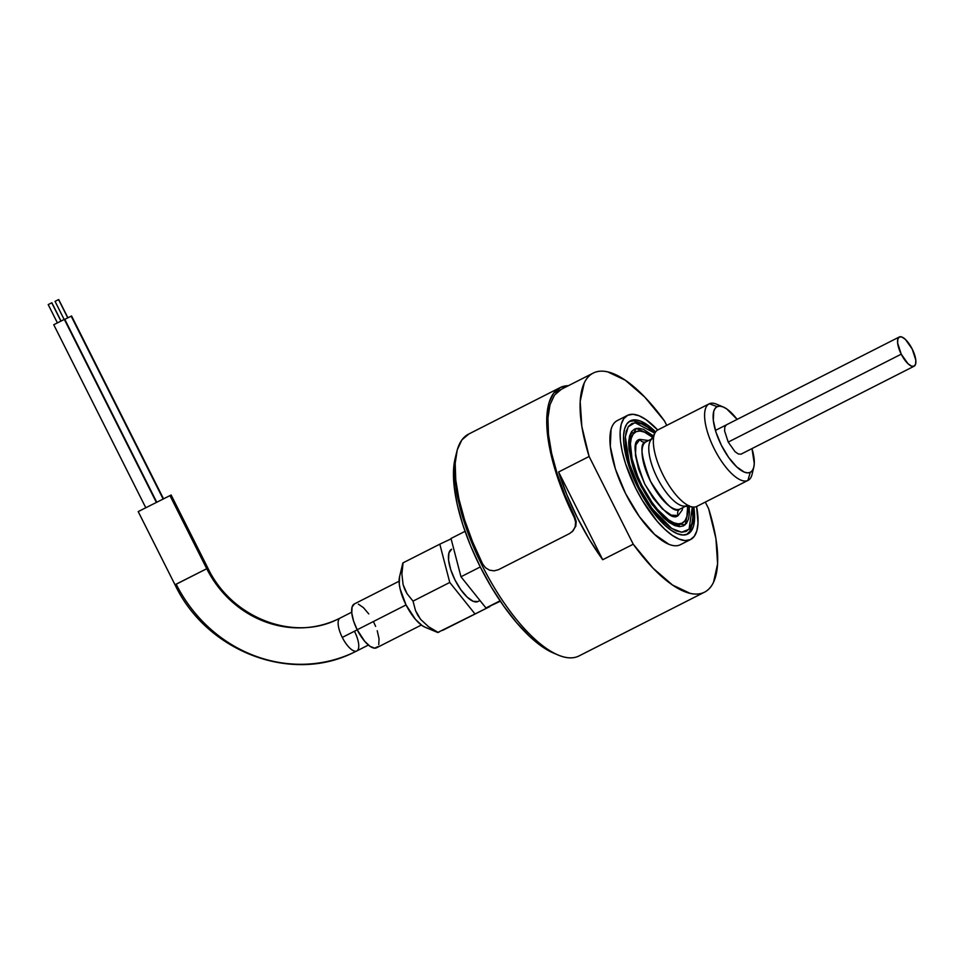 <?xml version="1.0" encoding="UTF-8"?>
<svg xmlns="http://www.w3.org/2000/svg" width="964" height="964" viewBox="0 0 964 964"><rect width="100%" height="100%" fill="white"/><g stroke="black" fill="none" stroke-linecap="round" stroke-linejoin="round"><path stroke-width="1.45" d="M685.488 506.281L680.066 509.028C675.065 513.752 665.22 504.509 650.531 481.301C640.723 455.803 639.289 442.609 646.205 441.717L646.061 441.777A4.916 4.567 64.8 0 1 639.927 439.391A4.916 4.567 -115.2 0 0 646.085 441.777A37.68 13.93 63.1 0 0 650.616 481.494A37.68 13.93 63.1 0 0 680.066 509.028A4.916 4.567 -115.2 0 0 678.198 515.487C672.547 520.825 661.424 510.378 644.808 484.145C633.734 455.321 632.107 440.391 639.927 439.391L648.543 440.524L639.927 439.391L635.927 444.85L635.457 455.273L638.566 469.07L644.808 484.145L653.218 498.195L662.521 509.088L671.293 515.162L678.198 515.487A4.916 4.567 64.8 0 1 680.066 509.028A37.68 13.93 63.1 0 0 680.21 508.968A37.68 13.93 63.1 0 0 680.343 508.884M682.066 523.175L679.56 524.452L682.066 523.175A51.2 18.931 -116.9 0 1 642.06 485.76A51.2 18.931 -116.9 0 1 635.879 431.8A51.2 18.931 -116.9 0 1 636.059 431.703A51.2 18.931 -116.9 0 1 652.447 437.222L644.374 432.101L639.855 431.016L636.059 431.703L633.167 434.162L631.263 438.271L630.42 443.898L632.035 458.731L637.77 476.421L641.928 485.507L652.038 502.389L657.593 509.546L668.667 519.945L673.764 522.777L678.282 523.874L682.066 523.175L684.97 520.729L686.874 516.608L687.657 506.498A51.2 18.931 -116.9 0 1 682.259 523.078A51.2 18.931 -116.9 0 1 682.066 523.175M752.631 470.131A42.922 15.87 -116.9 0 1 748.052 480.361A42.922 15.87 -116.9 0 1 747.895 480.446L696.671 506.474L747.895 480.446A42.922 15.87 63.1 0 0 752.077 474.348L753.812 467.142A36.777 13.592 -116.9 0 1 750.221 472.372L747.895 480.446L750.221 472.372L752.306 470.601L753.679 467.648L754.282 463.612L751.98 448.597A36.777 13.592 -116.9 0 1 753.812 467.142M723.241 406.977A36.777 13.592 -116.9 0 1 737.135 419.388L726.796 408.977L723.145 406.941L719.891 406.157L717.18 406.651L709.323 403.759L717.18 406.651A36.777 13.592 -116.9 0 1 723.241 406.977L716.397 404.133A42.922 15.87 63.1 0 0 709.323 403.759A42.922 15.87 -116.9 0 1 720.132 406.169M717.18 406.651L715.095 408.423L713.721 411.375L713.312 420.376L715.999 432.294L721.397 445.308L728.651 457.43L736.677 466.841L744.256 472.083L747.51 472.866L750.221 472.372A36.777 13.592 -116.9 0 1 721.397 445.308A36.777 13.592 -116.9 0 1 717.18 406.651M741.063 454.152L738.4 454.02L735.026 451.682L728.218 442.09L724.615 430.992L724.808 426.98L726.338 424.883M709.323 403.759A42.922 15.87 63.1 0 0 714.252 448.85A42.922 15.87 63.1 0 0 747.895 480.446A42.922 15.87 -116.9 0 1 714.36 449.067A42.922 15.87 -116.9 0 1 709.167 403.832A42.922 15.87 -116.9 0 1 709.323 403.759M658.099 429.787A42.922 15.87 63.1 0 0 657.942 429.872A42.922 15.87 63.1 0 0 663.124 475.107A42.922 15.87 63.1 0 0 696.671 506.474A42.922 15.87 -116.9 0 1 693.056 507.028A42.922 15.87 -116.9 0 1 663.232 475.324A42.922 15.87 -116.9 0 1 655.207 432.547A42.922 15.87 -116.9 0 1 658.099 429.787M655.207 432.547L650.399 440.717A37.68 13.93 63.1 0 0 657.448 478.264A37.68 13.93 63.1 0 0 683.621 506.1L693.056 507.028M646.205 441.717A37.68 13.93 63.1 0 0 646.061 441.777L651.351 439.102M686.79 505.618A37.68 13.93 -116.9 0 1 657.352 478.072A37.68 13.93 -116.9 0 1 652.797 438.367A37.68 13.93 -116.9 0 1 652.929 438.295M682.693 507.703L682.199 510.028L678.198 515.487M704.551 592.149A122.874 45.429 -116.9 0 0 708.648 508.751L705.299 502.087L708.648 508.751L715.927 538.623L717.602 563.832L713.541 582.268C711.251 587.124 708.094 590.486 704.094 592.378L578.569 656.159A122.874 45.429 63.1 0 0 579.027 655.942L704.551 592.149A122.874 45.429 -116.9 0 1 704.094 592.378A122.874 45.429 -116.9 0 1 633.252 544.214L602.717 559.723L558.602 471.999L566.832 494.665L577.231 517.475L589.366 539.466L602.717 559.723L558.602 471.999L589.125 456.478L633.252 544.214L602.717 559.723A122.874 45.429 -116.9 0 1 558.602 471.999L589.125 456.478A122.874 45.429 -116.9 0 1 593.222 373.08A122.874 45.429 -116.9 0 1 593.679 372.851A122.874 45.429 -116.9 0 1 664.521 421.015L666.726 425.401L664.521 421.015L644.711 397.035L625.238 380.19L607.742 371.899C602.367 370.646 597.692 370.971 593.679 372.851C589.679 374.731 586.534 378.105 584.232 382.961L580.171 401.386L581.858 426.594L589.125 456.478L633.252 544.214L653.074 568.194L672.535 585.028L690.031 593.318C695.406 594.571 700.093 594.258 704.094 592.378L578.569 656.159A122.874 45.429 -116.9 0 1 558.313 655.086A122.874 45.429 -116.9 0 1 482.868 566.977A122.874 45.429 -116.9 0 1 456.189 454.104A122.874 45.429 -116.9 0 1 456.478 452.935A122.874 45.429 63.1 0 0 494.074 587.245A122.874 45.429 63.1 0 0 578.569 656.159A122.874 45.429 -116.9 0 0 579.485 655.701M680.174 544.805C677.077 546.263 673.318 546.082 668.871 544.274L654.532 534.345L639.325 516.547L625.588 493.58L615.394 468.938L610.296 446.38L611.068 429.342C612.333 424.847 614.514 421.871 617.611 420.412A69.625 25.739 63.1 0 0 617.346 420.545A69.625 25.739 63.1 0 0 625.756 493.93A69.625 25.739 63.1 0 0 680.174 544.805L690.345 539.635A69.625 25.739 -116.9 0 1 635.939 488.748A69.625 25.739 -116.9 0 1 627.528 415.376A69.625 25.739 -116.9 0 1 627.781 415.243A69.625 25.739 -116.9 0 1 657.689 429.992L646.001 419.629L639.084 415.785L632.926 414.303L627.781 415.243L623.841 418.581L621.25 424.172L620.105 431.812L620.467 441.211L622.31 451.996L625.564 463.768L635.758 488.399L642.313 500.328L657.074 521.114L664.714 529.176L672.125 535.249L679.054 539.093L685.199 540.587L690.345 539.635L694.297 536.309L696.888 530.706L698.02 523.066L696.574 506.51A69.625 25.739 -116.9 0 1 690.61 539.515A69.625 25.739 -116.9 0 1 690.345 539.635L680.174 544.805A69.625 25.739 63.1 0 0 680.427 544.684A69.625 25.739 63.1 0 0 680.692 544.552M687.585 534.152A63.479 23.473 -116.9 0 1 637.975 487.76A63.479 23.473 -116.9 0 1 630.311 420.846A63.479 23.473 -116.9 0 1 630.54 420.726L630.54 420.726A63.479 23.473 -116.9 0 1 655.616 431.908L647.157 424.738L640.843 421.22L635.24 419.87L630.54 420.726L626.949 423.774L624.588 428.872L623.551 435.836L623.877 444.404L628.516 464.973L637.819 487.435L638.843 486.953L629.42 463.744L625.335 436.74L628.203 426.787L634.975 422.678L654.833 433.185L647.736 427.281L641.723 423.943L636.385 422.654L631.926 423.473L628.504 426.365L626.251 431.221L625.262 437.849L625.576 446.007L629.998 465.576L638.843 486.953L650.772 506.883L663.967 522.331L670.402 527.597L676.403 530.935L681.741 532.224L686.211 531.405L689.634 528.513L691.875 523.657L692.863 517.029L692.321 506.956L689.067 529.224L681.656 532.224L671.751 528.489L652.074 508.679L638.843 486.953L637.831 487.447L650.351 508.377L664.208 524.609L670.98 530.152L677.282 533.658L682.898 535.008L687.585 534.152A63.479 23.473 -116.9 0 0 687.826 534.032L687.802 534.044A63.479 23.473 -116.9 0 0 693.803 507.064L694.586 519.042L693.55 526.007L691.188 531.116L687.585 534.152M554.059 653.303L542.262 646.736L529.598 636.373L516.571 622.624L503.666 606.007L491.399 587.16L480.217 566.82L470.577 545.769L462.828 524.802L457.273 504.726L454.128 486.326L453.514 470.287L455.068 458.768M456.189 454.104L455.032 458.9A118.777 43.91 63.1 0 0 480.831 568.013A118.777 43.91 63.1 0 0 553.758 653.182L558.313 655.086M901.232 354.174A16.388 6.061 -116.9 0 1 899.292 336.978A16.388 6.061 -116.9 0 1 912.197 349.004A16.388 6.061 -116.9 0 1 914.137 366.187A16.388 6.061 -116.9 0 1 901.232 354.174L728.218 442.09L901.232 354.174L897.641 343.064L897.821 339.051L899.352 336.954L902.015 337.075L905.389 339.412L912.197 349.004L915.8 360.114L915.619 364.127L914.077 366.224L911.426 366.091L908.04 363.765L901.232 354.174M439.198 631.974L438.09 632.456L428.438 626.648L420.593 619.334L417.689 615.092L415.52 610.586L413.026 601.126L407.061 593.716L404.76 589.402L403.085 584.582L401.892 574.014L403.073 562.831L439.813 544.166L449.766 582.449L439.813 544.166L403.073 562.831L401.892 574.014L403.085 584.582L407.061 593.716L413.026 601.126L449.766 582.449L474.77 613.67L449.766 582.449L413.026 601.126L415.52 610.586L420.593 619.334L428.438 626.648L438.03 632.348L489.808 606.597L442.56 630.396M451.538 549.275L451.646 549.227A29.282 10.833 63.1 0 0 451.538 549.275A29.282 10.833 63.1 0 0 455.08 580.135A29.282 10.833 63.1 0 0 477.963 601.536L479.988 600.512L477.963 601.536A29.282 10.833 63.1 0 0 478.072 601.488A29.282 10.833 63.1 0 0 478.18 601.428M425.112 627.239L422.063 625.54L415.412 619.298L406.013 604.874L400.084 588.811L399.265 584.051L399.614 576.532M451.007 538.466L465.046 531.333L451.007 538.466L460.973 576.761L485.964 607.983L500.352 601.223L485.964 607.983L500.075 600.813L485.964 607.983L460.973 576.761L480.289 566.952L460.973 576.761L451.007 538.466M439.813 544.166L451.104 538.852L439.813 544.166M451.646 549.227L448.899 552.975L448.573 560.144L450.718 569.628L455.008 579.991L460.792 589.655L467.178 597.138L473.216 601.319L477.963 601.536M402.856 563L399.506 576.954A30.715 11.351 63.1 0 0 406.169 605.175A30.715 11.351 63.1 0 0 425.04 627.202L437.825 632.529M561.458 389.227L554.541 395.047L549.974 404.796L547.926 418.099L548.48 434.463L551.613 453.273L557.204 473.806L565.037 495.291L574.833 516.921L574.219 517.403L564.241 495.4L556.252 473.529L550.552 452.622L547.359 433.475L546.781 416.797L548.853 403.253L553.505 393.324L560.53 387.395L568.423 385.684A124.922 46.188 -116.9 0 0 560.072 387.624L468.468 434.174A124.922 46.188 63.1 0 0 482.627 563.952L472.649 541.937L464.66 520.066L458.96 499.171L455.755 480.012L455.189 463.347L457.261 449.802L461.901 439.873L468.938 433.945M573.182 530.682L569.724 533.478L573.182 530.682L575.219 526.657L573.182 530.682M575.58 522.006L575.219 526.657L575.58 522.006L574.219 517.403L575.58 522.006M572.134 531.839L575.821 526.163L576.183 521.512L574.833 516.921L574.219 517.403A124.922 46.188 -116.9 0 1 560.072 387.624M498.484 569.688L569.724 533.478L498.484 569.688L494.122 570.845L489.567 570.17L485.519 567.76L482.627 563.952L485.519 567.76L489.567 570.17L494.122 570.845L498.484 569.688M354.619 631.613A18.424 6.808 -116.9 0 1 356.801 650.941L356.355 651.17M353.041 652.773A141.298 131.273 -115.2 0 0 356.728 650.977A18.424 6.808 -116.9 0 1 342.28 637.421L357.21 629.829L342.28 637.421A18.424 6.808 63.1 0 0 356.728 650.977A141.298 131.273 64.8 0 1 353.041 652.773A141.298 131.273 64.8 0 1 176.195 584.232L206.73 568.712A104.437 97.027 -115.2 0 0 337.436 619.382A104.437 97.027 64.8 0 1 206.73 568.712L207.935 568.194L206.73 568.712L169.929 495.544L206.73 568.712L175.002 584.75L138.201 511.583L171.134 495.026L138.201 511.583M354.366 603.946L352.065 607.091L351.788 613.104L353.583 621.069L357.186 629.769L406.049 604.934L357.186 629.769A24.57 9.086 63.1 0 0 376.538 647.796L421.352 625.034M356.728 650.977A18.424 6.808 63.1 0 0 356.801 650.941L368.405 645.049M64.323 319.385L156.301 502.268L64.721 319.217L53.743 324.735L64.323 319.385M51.731 302.817L48.2 304.6L51.731 302.817L60.901 321.06L51.863 302.756L61.057 321.06M64.034 319.723L71.167 316.168L163.073 498.882L71.577 315.987L64.395 319.53M58.575 299.599L55.056 301.383L58.575 299.599L67.757 317.843L58.708 299.539L67.914 317.831M139.394 511.053L138.491 511.474M342.28 637.421A18.424 6.808 -116.9 0 1 340.087 618.093A18.424 6.808 63.1 0 0 342.28 637.421M340.172 618.044A18.424 6.808 63.1 0 0 340.099 618.081L337.701 619.262C293.55 641.638 231.734 618.141 207.935 568.194L171.134 495.014M368.778 613.923L363.416 607.633L358.355 604.127M399.084 581.22L354.27 603.982A24.57 9.086 63.1 0 0 357.186 629.769L364.705 641.313L370.019 646.302L374.635 648.182L377.84 646.675M378.756 644.699L379.033 638.686L377.237 630.721M375.635 626.383L373.634 622.021M689.152 505.678L689.429 513.005L688.537 518.957L686.525 523.319L683.452 525.922L679.439 526.657L674.643 525.501L669.245 522.5L663.461 517.764L651.616 503.883L640.903 485.989L632.95 466.781L628.986 449.2L628.697 441.874L629.588 435.921L631.613 431.559L634.686 428.968L638.698 428.233L643.494 429.378L653.267 435.836L636.228 428.438L628.697 442.078L632.637 465.781L640.903 485.989L652.363 504.931L669.426 522.621L685.139 524.826L689.248 506.654M640.915 486.001L641.108 485.892C624.311 455.852 629.902 428.751 633.324 433.089M696.827 506.401L748.052 480.361M657.942 429.872L709.167 403.832M680.427 544.684L690.61 539.515M617.346 420.545L627.528 415.376M593.222 373.08L553.565 393.228M899.292 336.978L715.421 430.426M914.125 366.2L741.111 454.116M478.072 601.488L479.988 600.512M156.722 502.148L64.721 319.217M163.579 498.93L71.577 315.987M64.251 319.674L55.056 301.383M57.406 322.892L48.2 304.6M145.745 507.667L53.743 324.735M353.39 652.616C290.815 683.982 206.501 651.315 175.002 584.75M351.703 612.188L340.099 618.081M655.026 432.848L643.518 423.919L633.661 420.87L629.167 421.545M679.716 524.368C679.56 526.693 674.812 524.898 665.449 518.969C656.689 511.462 648.579 500.449 641.108 485.892M692.694 506.992L693.128 521.524L689.79 531.309L686.597 534.55"/></g></svg>
